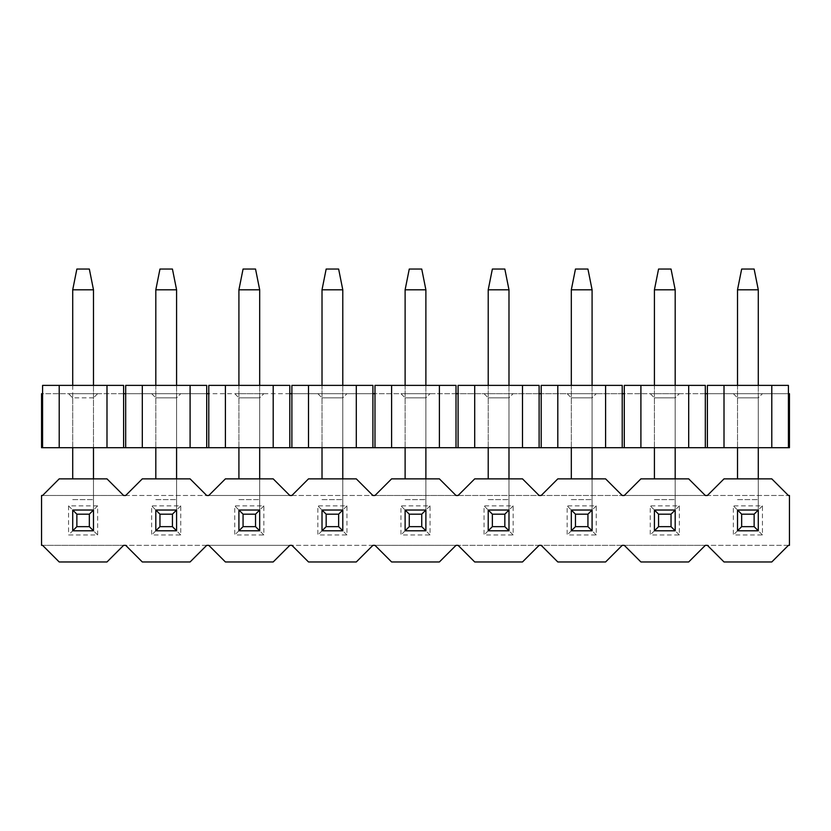 <?xml version="1.0" encoding="UTF-8"?>
<svg xmlns="http://www.w3.org/2000/svg" width="831" height="831" viewBox="0 0 831 831"><rect width="100%" height="100%" fill="white"/><g stroke="black" fill="none" stroke-linecap="round" stroke-linejoin="round"><path stroke-width="0.62" stroke-dasharray="4.16 3.12" d="M72.713 397.841L72.713 447.701L72.713 397.841L93.488 397.841L93.488 447.701L72.713 447.701L93.488 447.701L93.488 397.841L72.713 397.841L68.558 393.686L72.713 397.841M41.55 447.701L789.45 447.701L789.45 393.686L41.55 393.686L41.55 447.701M155.812 447.701L176.588 447.701L155.812 447.701L155.812 385.376M238.913 447.701L259.688 447.701L238.913 447.701L238.913 385.376M322.013 447.701L342.788 447.701L322.013 447.701L322.013 385.376M405.113 447.701L425.888 447.701L405.113 447.701L405.113 385.376M488.213 447.701L508.988 447.701L488.213 447.701L488.213 385.376M571.312 447.701L592.088 447.701L571.312 447.701L571.312 385.376M654.413 447.701L675.188 447.701L654.413 447.701L654.413 385.376M737.513 447.701L758.288 447.701L737.513 447.701L737.513 385.376M97.643 393.686L68.558 393.686L97.643 393.686L93.488 397.841L97.643 393.686M42.589 447.701L42.589 393.686L123.611 393.686L123.611 385.376L42.589 385.376L42.589 393.686M106.991 447.701L106.991 385.376L42.589 385.376L59.209 385.376L59.209 447.701M106.991 385.376L59.209 385.376M123.611 447.701L123.611 393.686M125.689 447.701L125.689 393.686L206.711 393.686L206.711 385.376L125.689 385.376L125.689 393.686M190.091 447.701L190.091 385.376L125.689 385.376L142.309 385.376L142.309 447.701M190.091 385.376L142.309 385.376M206.711 447.701L206.711 393.686M208.789 447.701L208.789 393.686L289.811 393.686L289.811 385.376L208.789 385.376L208.789 393.686M273.191 447.701L273.191 385.376L208.789 385.376L225.409 385.376L225.409 447.701M273.191 385.376L225.409 385.376M289.811 447.701L289.811 393.686M291.889 447.701L291.889 393.686L372.911 393.686L372.911 385.376L291.889 385.376L291.889 393.686M356.291 447.701L356.291 385.376L291.889 385.376L308.509 385.376L308.509 447.701M356.291 385.376L308.509 385.376M372.911 447.701L372.911 393.686M374.989 447.701L374.989 393.686L456.011 393.686L456.011 385.376L374.989 385.376L374.989 393.686M439.391 447.701L439.391 385.376L374.989 385.376L391.609 385.376L391.609 447.701M439.391 385.376L391.609 385.376M456.011 447.701L456.011 393.686M458.089 447.701L458.089 393.686L539.111 393.686L539.111 385.376L458.089 385.376L458.089 393.686M522.491 447.701L522.491 385.376L458.089 385.376L474.709 385.376L474.709 447.701M522.491 385.376L474.709 385.376M539.111 447.701L539.111 393.686M541.189 447.701L541.189 393.686L622.211 393.686L622.211 385.376L541.189 385.376L541.189 393.686M605.591 447.701L605.591 385.376L541.189 385.376L557.809 385.376L557.809 447.701M605.591 385.376L557.809 385.376M622.211 447.701L622.211 393.686M624.289 447.701L624.289 393.686L705.311 393.686L705.311 385.376L624.289 385.376L624.289 393.686M688.691 447.701L688.691 385.376L624.289 385.376L640.909 385.376L640.909 447.701M688.691 385.376L640.909 385.376M705.311 447.701L705.311 393.686M707.389 447.701L707.389 393.686L788.411 393.686L788.411 385.376L707.389 385.376L707.389 393.686M771.791 447.701L771.791 385.376L707.389 385.376L724.009 385.376L724.009 447.701M771.791 385.376L724.009 385.376M788.411 447.701L788.411 393.686M176.588 397.841L176.588 447.701L176.588 397.841L155.812 397.841L176.588 397.841L180.743 393.686L151.657 393.686L180.743 393.686L176.588 397.841M259.688 397.841L259.688 447.701L259.688 397.841L238.913 397.841L259.688 397.841L263.843 393.686L234.758 393.686L263.843 393.686L259.688 397.841M342.788 397.841L342.788 447.701L342.788 397.841L322.013 397.841L342.788 397.841L346.942 393.686L317.858 393.686L346.942 393.686L342.788 397.841M425.888 397.841L425.888 447.701L425.888 397.841L405.113 397.841L425.888 397.841L430.043 393.686L400.958 393.686L430.043 393.686L425.888 397.841M508.988 397.841L508.988 447.701L508.988 397.841L488.213 397.841L508.988 397.841L513.143 393.686L484.058 393.686L513.143 393.686L508.988 397.841M592.088 397.841L592.088 447.701L592.088 397.841L571.312 397.841L592.088 397.841L596.243 393.686L567.158 393.686L596.243 393.686L592.088 397.841M675.188 397.841L675.188 447.701L675.188 397.841L654.413 397.841L675.188 397.841L679.343 393.686L650.258 393.686L679.343 393.686L675.188 397.841M758.288 397.841L758.288 447.701L758.288 397.841L737.513 397.841L758.288 397.841L762.442 393.686L733.358 393.686L762.442 393.686L758.288 397.841M151.657 393.686L155.812 397.841L151.657 393.686M234.758 393.686L238.913 397.841L234.758 393.686M317.858 393.686L322.013 397.841L317.858 393.686M400.958 393.686L405.113 397.841L400.958 393.686M484.058 393.686L488.213 397.841L484.058 393.686M567.158 393.686L571.312 397.841L567.158 393.686M650.258 393.686L654.413 397.841L650.258 393.686M733.358 393.686L737.513 397.841L733.358 393.686M758.288 478.864L758.288 510.026L737.513 510.026L737.513 530.801L758.288 530.801L758.288 289.811L737.513 289.811L737.513 478.864M758.288 385.376L758.288 447.701M737.513 289.811L741.668 269.036L754.133 269.036L758.288 289.811M675.188 478.864L675.188 510.026L654.413 510.026L654.413 530.801L675.188 530.801L675.188 289.811L654.413 289.811L654.413 478.864M675.188 385.376L675.188 447.701M654.413 289.811L658.567 269.036L671.033 269.036L675.188 289.811M592.088 478.864L592.088 510.026L571.312 510.026L571.312 530.801L592.088 530.801L592.088 289.811L571.312 289.811L571.312 478.864M592.088 385.376L592.088 447.701M571.312 289.811L575.468 269.036L587.933 269.036L592.088 289.811M508.988 478.864L508.988 510.026L488.213 510.026L488.213 530.801L508.988 530.801L508.988 289.811L488.213 289.811L488.213 478.864M508.988 385.376L508.988 447.701M488.213 289.811L492.368 269.036L504.833 269.036L508.988 289.811M425.888 478.864L425.888 510.026L405.113 510.026L405.113 530.801L425.888 530.801L425.888 289.811L405.113 289.811L405.113 478.864M425.888 385.376L425.888 447.701M405.113 289.811L409.268 269.036L421.733 269.036L425.888 289.811M342.788 478.864L342.788 510.026L322.013 510.026L322.013 530.801L342.788 530.801L342.788 289.811L322.013 289.811L322.013 478.864M342.788 385.376L342.788 447.701M322.013 289.811L326.168 269.036L338.632 269.036L342.788 289.811M259.688 478.864L259.688 510.026L238.913 510.026L238.913 530.801L259.688 530.801L259.688 289.811L238.913 289.811L238.913 478.864M259.688 385.376L259.688 447.701M238.913 289.811L243.068 269.036L255.533 269.036L259.688 289.811M176.588 478.864L176.588 510.026L155.812 510.026L155.812 530.801L176.588 530.801L176.588 289.811L155.812 289.811L155.812 478.864M176.588 385.376L176.588 447.701M155.812 289.811L159.968 269.036L172.433 269.036L176.588 289.811M93.488 478.864L93.488 510.026L72.713 510.026L72.713 530.801L93.488 530.801L93.488 289.811L72.713 289.811L72.713 478.864M93.488 385.376L93.488 447.701M72.713 447.701L72.713 385.376M72.713 289.811L76.868 269.036L89.333 269.036L93.488 289.811M72.713 530.801L72.713 510.026L93.488 510.026L72.713 510.026L72.713 530.801L93.488 530.801L72.713 530.801L68.558 534.956L97.643 534.956L93.488 530.801L93.488 510.026L93.488 530.801M155.812 510.026L176.588 510.026L176.588 530.801L155.812 530.801L155.812 510.026L176.588 510.026L176.588 530.801L155.812 530.801L155.812 510.026L151.657 505.871L151.657 534.956L180.743 534.956L180.743 505.871L151.657 505.871M238.913 510.026L259.688 510.026L259.688 530.801L238.913 530.801L238.913 510.026L259.688 510.026L259.688 530.801L238.913 530.801L238.913 510.026L234.758 505.871L234.758 534.956L263.843 534.956L263.843 505.871L234.758 505.871M322.013 510.026L342.788 510.026L342.788 530.801L322.013 530.801L322.013 510.026L342.788 510.026L342.788 530.801L322.013 530.801L322.013 510.026L317.858 505.871L317.858 534.956L346.942 534.956L346.942 505.871L317.858 505.871M405.113 510.026L425.888 510.026L425.888 530.801L405.113 530.801L405.113 510.026L425.888 510.026L425.888 530.801L405.113 530.801L405.113 510.026L400.958 505.871L400.958 534.956L430.043 534.956L430.043 505.871L400.958 505.871M488.213 510.026L508.988 510.026L508.988 530.801L488.213 530.801L488.213 510.026L508.988 510.026L508.988 530.801L488.213 530.801L488.213 510.026L484.058 505.871L484.058 534.956L513.143 534.956L513.143 505.871L484.058 505.871M571.312 510.026L592.088 510.026L592.088 530.801L571.312 530.801L571.312 510.026L592.088 510.026L592.088 530.801L571.312 530.801L571.312 510.026L567.158 505.871L567.158 534.956L596.243 534.956L596.243 505.871L567.158 505.871M654.413 510.026L675.188 510.026L675.188 530.801L654.413 530.801L654.413 510.026L675.188 510.026L675.188 530.801L654.413 530.801L654.413 510.026L650.258 505.871L650.258 534.956L679.343 534.956L679.343 505.871L650.258 505.871M737.513 510.026L758.288 510.026L758.288 530.801L737.513 530.801L737.513 510.026L758.288 510.026L758.288 530.801L737.513 530.801L737.513 510.026L733.358 505.871L733.358 534.956L762.442 534.956L762.442 505.871L733.358 505.871M97.643 534.956L97.643 505.871L68.558 505.871L68.558 534.956M68.558 505.871L72.713 510.026M97.643 505.871L93.488 510.026M724.009 478.864L771.791 478.864L788.411 495.484L789.45 495.484L789.45 545.344L41.55 545.344L41.55 495.484L788.411 495.484L707.389 495.484L724.009 478.864M705.311 495.484L688.691 478.864L640.909 478.864L624.289 495.484L705.311 495.484M622.211 495.484L605.591 478.864L557.809 478.864L541.189 495.484L622.211 495.484M539.111 495.484L522.491 478.864L474.709 478.864L458.089 495.484L539.111 495.484M456.011 495.484L439.391 478.864L391.609 478.864L374.989 495.484L456.011 495.484M372.911 495.484L356.291 478.864L308.509 478.864L291.889 495.484L372.911 495.484M289.811 495.484L273.191 478.864L225.409 478.864L208.789 495.484L289.811 495.484M206.711 495.484L190.091 478.864L142.309 478.864L125.689 495.484L206.711 495.484M123.611 495.484L106.991 478.864L59.209 478.864L42.589 495.484L123.611 495.484M42.589 545.344L59.209 561.964L106.991 561.964L123.611 545.344L42.589 545.344M125.689 545.344L142.309 561.964L190.091 561.964L206.711 545.344L125.689 545.344M208.789 545.344L225.409 561.964L273.191 561.964L289.811 545.344L208.789 545.344M291.889 545.344L308.509 561.964L356.291 561.964L372.911 545.344L291.889 545.344M374.989 545.344L391.609 561.964L439.391 561.964L456.011 545.344L374.989 545.344M458.089 545.344L474.709 561.964L522.491 561.964L539.111 545.344L458.089 545.344M541.189 545.344L557.809 561.964L605.591 561.964L622.211 545.344L541.189 545.344M624.289 545.344L640.909 561.964L688.691 561.964L705.311 545.344L624.289 545.344M707.389 545.344L724.009 561.964L771.791 561.964L788.411 545.344L707.389 545.344M180.743 505.871L176.588 510.026M180.743 534.956L176.588 530.801M155.812 530.801L151.657 534.956M263.843 505.871L259.688 510.026M263.843 534.956L259.688 530.801M238.913 530.801L234.758 534.956M346.942 505.871L342.788 510.026M346.942 534.956L342.788 530.801M322.013 530.801L317.858 534.956M430.043 505.871L425.888 510.026M430.043 534.956L425.888 530.801M405.113 530.801L400.958 534.956M513.143 505.871L508.988 510.026M513.143 534.956L508.988 530.801M488.213 530.801L484.058 534.956M596.243 505.871L592.088 510.026M596.243 534.956L592.088 530.801M571.312 530.801L567.158 534.956M679.343 505.871L675.188 510.026M679.343 534.956L675.188 530.801M654.413 530.801L650.258 534.956M762.442 505.871L758.288 510.026M762.442 534.956L758.288 530.801M737.513 530.801L733.358 534.956M737.513 499.639L758.288 499.639L737.513 499.639M654.413 499.639L675.188 499.639L654.413 499.639M571.312 499.639L592.088 499.639L571.312 499.639M488.213 499.639L508.988 499.639L488.213 499.639M405.113 499.639L425.888 499.639L405.113 499.639M322.013 499.639L342.788 499.639L322.013 499.639M238.913 499.639L259.688 499.639L238.913 499.639M155.812 499.639L176.588 499.639L155.812 499.639M72.713 499.639L93.488 499.639L72.713 499.639"/><path stroke-width="1.25" d="M788.411 447.701L788.411 393.686L789.45 393.686L789.45 447.701L41.55 447.701L41.55 393.686L42.589 393.686L42.589 385.376L106.991 385.376L106.991 447.701M724.009 447.701L724.009 385.376L771.791 385.376L771.791 447.701M724.009 385.376L707.389 385.376L707.389 447.701M705.311 447.701L705.311 393.686L707.389 393.686M688.691 447.701L688.691 385.376L705.311 385.376L705.311 393.686M688.691 385.376L624.289 385.376L624.289 447.701M640.909 447.701L640.909 385.376M622.211 447.701L622.211 393.686L624.289 393.686M605.591 447.701L605.591 385.376L622.211 385.376L622.211 393.686M605.591 385.376L541.189 385.376L541.189 447.701M557.809 447.701L557.809 385.376M539.111 447.701L539.111 393.686L541.189 393.686M522.491 447.701L522.491 385.376L539.111 385.376L539.111 393.686M522.491 385.376L458.089 385.376L458.089 447.701M474.709 447.701L474.709 385.376M456.011 447.701L456.011 393.686L458.089 393.686M439.391 447.701L439.391 385.376L456.011 385.376L456.011 393.686M439.391 385.376L374.989 385.376L374.989 447.701M391.609 447.701L391.609 385.376M372.911 447.701L372.911 393.686L374.989 393.686M356.291 447.701L356.291 385.376L372.911 385.376L372.911 393.686M356.291 385.376L291.889 385.376L291.889 447.701M308.509 447.701L308.509 385.376M289.811 447.701L289.811 393.686L291.889 393.686M273.191 447.701L273.191 385.376L289.811 385.376L289.811 393.686M273.191 385.376L208.789 385.376L208.789 447.701M225.409 447.701L225.409 385.376M206.711 447.701L206.711 393.686L208.789 393.686M190.091 447.701L190.091 385.376L206.711 385.376L206.711 393.686M190.091 385.376L125.689 385.376L125.689 447.701M142.309 447.701L142.309 385.376M123.611 447.701L123.611 393.686L125.689 393.686M106.991 385.376L123.611 385.376L123.611 393.686M59.209 447.701L59.209 385.376M42.589 447.701L42.589 393.686M788.411 393.686L788.411 385.376L771.791 385.376M741.668 514.181L741.668 526.646L754.133 526.646L754.133 514.181L741.668 514.181L737.513 510.026L737.513 530.801L741.668 526.646M754.133 514.181L758.288 510.026L737.513 510.026M737.513 530.801L758.288 530.801L754.133 526.646M737.513 385.376L737.513 289.811L758.288 289.811L758.288 385.376M758.288 447.701L758.288 478.864M758.288 510.026L758.288 530.801M737.513 478.864L737.513 447.701M737.513 289.811L741.668 269.036L754.133 269.036L758.288 289.811M658.567 514.181L658.567 526.646L671.033 526.646L671.033 514.181L658.567 514.181L654.413 510.026L654.413 530.801L658.567 526.646M671.033 514.181L675.188 510.026L654.413 510.026M654.413 530.801L675.188 530.801L671.033 526.646M654.413 385.376L654.413 289.811L675.188 289.811L675.188 385.376M675.188 447.701L675.188 478.864M675.188 510.026L675.188 530.801M654.413 478.864L654.413 447.701M654.413 289.811L658.567 269.036L671.033 269.036L675.188 289.811M575.468 514.181L575.468 526.646L587.933 526.646L587.933 514.181L575.468 514.181L571.312 510.026L571.312 530.801L575.468 526.646M587.933 514.181L592.088 510.026L571.312 510.026M571.312 530.801L592.088 530.801L587.933 526.646M571.312 385.376L571.312 289.811L592.088 289.811L592.088 385.376M592.088 447.701L592.088 478.864M592.088 510.026L592.088 530.801M571.312 478.864L571.312 447.701M571.312 289.811L575.468 269.036L587.933 269.036L592.088 289.811M492.368 514.181L492.368 526.646L504.833 526.646L504.833 514.181L492.368 514.181L488.213 510.026L488.213 530.801L492.368 526.646M504.833 514.181L508.988 510.026L488.213 510.026M488.213 530.801L508.988 530.801L504.833 526.646M488.213 385.376L488.213 289.811L508.988 289.811L508.988 385.376M508.988 447.701L508.988 478.864M508.988 510.026L508.988 530.801M488.213 478.864L488.213 447.701M488.213 289.811L492.368 269.036L504.833 269.036L508.988 289.811M409.268 514.181L409.268 526.646L421.733 526.646L421.733 514.181L409.268 514.181L405.113 510.026L405.113 530.801L409.268 526.646M421.733 514.181L425.888 510.026L405.113 510.026M405.113 530.801L425.888 530.801L421.733 526.646M405.113 385.376L405.113 289.811L425.888 289.811L425.888 385.376M425.888 447.701L425.888 478.864M425.888 510.026L425.888 530.801M405.113 478.864L405.113 447.701M405.113 289.811L409.268 269.036L421.733 269.036L425.888 289.811M326.168 514.181L326.168 526.646L338.632 526.646L338.632 514.181L326.168 514.181L322.013 510.026L322.013 530.801L326.168 526.646M338.632 514.181L342.788 510.026L322.013 510.026M322.013 530.801L342.788 530.801L338.632 526.646M322.013 385.376L322.013 289.811L342.788 289.811L342.788 385.376M342.788 447.701L342.788 478.864M342.788 510.026L342.788 530.801M322.013 478.864L322.013 447.701M322.013 289.811L326.168 269.036L338.632 269.036L342.788 289.811M243.068 514.181L243.068 526.646L255.533 526.646L255.533 514.181L243.068 514.181L238.913 510.026L238.913 530.801L243.068 526.646M255.533 514.181L259.688 510.026L238.913 510.026M238.913 530.801L259.688 530.801L255.533 526.646M238.913 385.376L238.913 289.811L259.688 289.811L259.688 385.376M259.688 447.701L259.688 478.864M259.688 510.026L259.688 530.801M238.913 478.864L238.913 447.701M238.913 289.811L243.068 269.036L255.533 269.036L259.688 289.811M159.968 514.181L159.968 526.646L172.433 526.646L172.433 514.181L159.968 514.181L155.812 510.026L155.812 530.801L159.968 526.646M172.433 514.181L176.588 510.026L155.812 510.026M155.812 530.801L176.588 530.801L172.433 526.646M155.812 385.376L155.812 289.811L176.588 289.811L176.588 385.376M176.588 447.701L176.588 478.864M176.588 510.026L176.588 530.801M155.812 478.864L155.812 447.701M155.812 289.811L159.968 269.036L172.433 269.036L176.588 289.811M76.868 514.181L76.868 526.646L89.333 526.646L89.333 514.181L76.868 514.181L72.713 510.026L72.713 530.801L76.868 526.646M89.333 514.181L93.488 510.026L72.713 510.026M72.713 530.801L93.488 530.801L89.333 526.646M72.713 385.376L72.713 289.811L93.488 289.811L93.488 385.376M93.488 447.701L93.488 478.864M93.488 510.026L93.488 530.801M72.713 478.864L72.713 447.701M72.713 289.811L76.868 269.036L89.333 269.036L93.488 289.811M771.791 478.864L724.009 478.864L707.389 495.484L705.311 495.484L688.691 478.864L640.909 478.864L624.289 495.484L622.211 495.484L605.591 478.864L557.809 478.864L541.189 495.484L539.111 495.484L522.491 478.864L474.709 478.864L458.089 495.484L456.011 495.484L439.391 478.864L391.609 478.864L374.989 495.484L372.911 495.484L356.291 478.864L308.509 478.864L291.889 495.484L289.811 495.484L273.191 478.864L225.409 478.864L208.789 495.484L206.711 495.484L190.091 478.864L142.309 478.864L125.689 495.484L123.611 495.484L106.991 478.864L59.209 478.864L42.589 495.484L41.55 495.484L41.55 545.344L42.589 545.344L59.209 561.964L106.991 561.964L123.611 545.344L125.689 545.344L142.309 561.964L190.091 561.964L206.711 545.344L208.789 545.344L225.409 561.964L273.191 561.964L289.811 545.344L291.889 545.344L308.509 561.964L356.291 561.964L372.911 545.344L374.989 545.344L391.609 561.964L439.391 561.964L456.011 545.344L458.089 545.344L474.709 561.964L522.491 561.964L539.111 545.344L541.189 545.344L557.809 561.964L605.591 561.964L622.211 545.344L624.289 545.344L640.909 561.964L688.691 561.964L705.311 545.344L707.389 545.344L724.009 561.964L771.791 561.964L788.411 545.344L789.45 545.344L789.45 495.484L788.411 495.484L771.791 478.864"/></g></svg>
